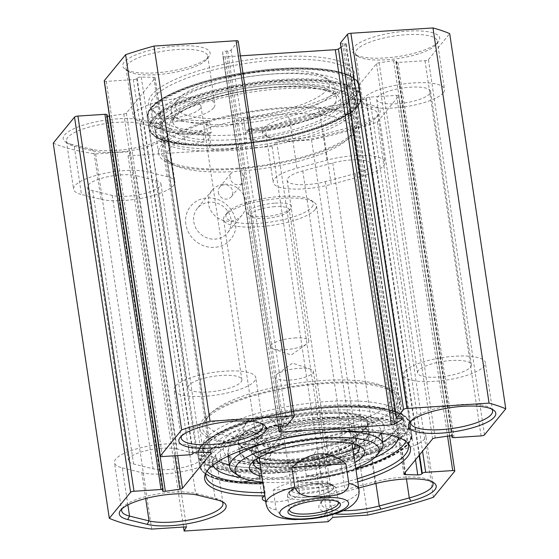 <?xml version="1.0" encoding="UTF-8"?>
<svg xmlns="http://www.w3.org/2000/svg" width="559" height="559" viewBox="0 0 559 559"><rect width="100%" height="100%" fill="white"/><g stroke="black" fill="none" stroke-linecap="round" stroke-linejoin="round"><path stroke-width="0.42" stroke-dasharray="2.79 2.1" d="M71.615 144.355A44.161 12.172 -8.5 0 1 65.571 141.937A44.161 12.172 -8.5 0 1 86.652 124.126A44.161 12.172 -8.5 0 1 142.189 120.108L161.698 124.923A44.161 12.172 -8.5 0 1 168.762 134.244A44.161 12.172 -8.5 0 1 134.698 147.981A44.161 12.172 -8.5 0 1 91.117 149.169L71.615 144.355L74.263 146.262L93.772 151.077A41.345 11.397 171.5 0 0 134.565 149.959A41.345 11.397 171.5 0 0 166.463 137.102A41.345 11.397 171.5 0 0 167.693 133.615A41.345 11.397 171.5 0 0 159.846 128.381L140.337 123.56A41.345 11.397 171.5 0 0 93.8 125.908A41.345 11.397 171.5 0 0 66.409 141.022A41.345 11.397 171.5 0 0 68.61 143.998A41.345 11.397 171.5 0 0 74.263 146.262L81.474 194.497A41.345 11.397 -8.5 0 1 73.62 189.263A41.345 11.397 -8.5 0 1 101.011 174.142A41.345 11.397 -8.5 0 1 147.548 171.802L167.05 176.616A41.345 11.397 -8.5 0 1 174.904 181.857A41.345 11.397 -8.5 0 1 147.52 196.971A41.345 11.397 -8.5 0 1 100.976 199.318L81.474 194.497M53.231 143.132A223.16 61.511 171.5 0 0 95.624 153.914L130.387 151.657L128.067 155.863L272.114 146.514L276.796 142.154L311.559 139.897A223.16 61.511 171.5 0 0 377.339 122.1L398.63 96.064A2.816 0.776 171.5 0 0 398.721 95.827A2.816 0.776 171.5 0 0 396.631 95.386L369.625 97.14A2.816 0.776 171.5 0 0 366.222 98.167L365.81 98.677A2.816 0.776 -8.5 0 1 361.687 99.726L349.186 99.376A2.816 0.776 -8.5 0 1 347.817 98.922A2.816 0.776 -8.5 0 1 347.901 98.677L376.5 63.719A2.816 0.776 -8.5 0 1 379.135 62.769L393.641 60.665A2.816 0.776 -8.5 0 1 396.499 61.029A2.816 0.776 -8.5 0 1 396.408 61.266L395.996 61.776A2.816 0.776 171.5 0 0 395.905 62.014A2.816 0.776 171.5 0 0 397.994 62.454L425.001 60.7A2.816 0.776 171.5 0 0 428.404 59.673L449.702 33.638M107.23 116.153A2.816 0.776 -8.5 0 1 106.434 115.741A2.816 0.776 -8.5 0 1 106.517 115.503L106.937 115A2.816 0.776 171.5 0 0 107.021 114.756M104.212 80.943A2.816 0.776 171.5 0 0 106.294 81.383L133.308 79.63A2.816 0.776 171.5 0 0 136.71 78.602L137.123 78.092A2.816 0.776 -8.5 0 1 141.238 77.044L153.739 77.394A2.816 0.776 -8.5 0 1 155.116 77.848A2.816 0.776 -8.5 0 1 155.025 78.092L126.425 113.051A2.816 0.776 -8.5 0 1 123.798 114.001L109.459 116.076M240.384 55.858L225.053 56.85A2.816 0.776 -8.5 0 1 222.971 56.41A2.816 0.776 -8.5 0 1 222.964 56.396L222.608 52.364A2.816 0.776 -8.5 0 1 226.102 51.107L227.695 51.002A2.816 0.776 171.5 0 0 231.098 49.975L238.106 41.408A2.816 0.776 171.5 0 0 238.19 41.163M340.396 43.113A2.816 0.776 171.5 0 0 342.485 43.553L344.078 43.448A2.816 0.776 -8.5 0 1 346.168 43.888A2.816 0.776 -8.5 0 1 345.783 44.371L341.025 47.305M324.765 134.006A44.161 12.172 -8.5 0 1 265.141 135.068A44.161 12.172 -8.5 0 1 288.164 116.719L318.176 108.691A44.161 12.172 -8.5 0 1 364.447 104.023A44.161 12.172 -8.5 0 1 378.834 114.532A44.161 12.172 -8.5 0 1 354.776 125.978L324.765 134.006L323.996 136.137L354.008 128.109A41.345 11.397 171.5 0 0 376.535 117.39A41.345 11.397 171.5 0 0 377.765 113.903A41.345 11.397 171.5 0 0 319.748 111.919L289.737 119.947A41.345 11.397 171.5 0 0 265.979 134.153A41.345 11.397 171.5 0 0 268.173 137.13A41.345 11.397 171.5 0 0 323.996 136.137L331.207 184.372A41.345 11.397 -8.5 0 1 273.183 182.395A41.345 11.397 -8.5 0 1 296.941 168.189L326.959 160.16A41.345 11.397 -8.5 0 1 384.976 162.138A41.345 11.397 -8.5 0 1 361.219 176.344L331.207 184.372M208.766 56.69A44.161 12.172 -8.5 0 1 168.161 71.489A44.161 12.172 -8.5 0 1 125.125 69.141A44.161 12.172 -8.5 0 1 164.653 47.396A44.161 12.172 -8.5 0 1 208.807 56.634A44.161 12.172 -8.5 0 1 208.766 56.69M438.34 41.792A44.161 12.172 -8.5 0 1 397.735 56.592A44.161 12.172 -8.5 0 1 354.699 54.244A44.161 12.172 -8.5 0 1 394.228 32.499A44.161 12.172 -8.5 0 1 438.389 41.736A44.161 12.172 -8.5 0 1 438.34 41.792M208.563 120.639A18.789 5.178 171.5 0 0 206.257 123.707A18.789 5.178 171.5 0 0 225.2 126.11A18.789 5.178 171.5 0 0 243.444 118.375L245.247 130.436A18.789 5.178 -8.5 0 1 245.296 130.659A18.789 5.178 -8.5 0 1 245.191 131.491L246.659 142.489A18.789 5.178 -8.5 0 1 227.157 149.539A18.789 5.178 -8.5 0 1 209.73 146.933A18.789 5.178 -8.5 0 1 210.785 144.816L209.52 133.804A18.789 5.178 -8.5 0 1 211.281 132.637L209.814 122.812L208.563 120.639A104.044 28.677 -8.5 0 1 150.678 108.25A104.044 28.677 -8.5 0 1 247.225 60.023A104.044 28.677 -8.5 0 1 353.651 77.918A104.044 28.677 -8.5 0 1 243.444 118.375M122.037 508.753A41.345 11.397 -8.5 0 1 122.917 507.362A41.345 11.397 -8.5 0 1 154.815 494.505A41.345 11.397 -8.5 0 1 195.608 493.387L215.117 498.209A41.345 11.397 -8.5 0 1 220.763 500.473A41.345 11.397 -8.5 0 1 222.014 501.542M122.33 467.848L141.832 472.669A41.345 11.397 171.5 0 0 188.369 470.322A41.345 11.397 171.5 0 0 215.76 455.208A41.345 11.397 171.5 0 0 207.906 449.967L188.404 445.153A41.345 11.397 171.5 0 0 141.86 447.493A41.345 11.397 171.5 0 0 114.476 462.614A41.345 11.397 171.5 0 0 122.33 467.848L127.871 504.931M358.696 488.035L344.239 491.906A44.161 12.172 171.5 0 0 320.181 503.352A44.161 12.172 171.5 0 0 334.708 513.868M265.658 501.213A18.789 5.178 -8.5 0 0 286.474 500.347A18.789 5.178 -8.5 0 0 299.519 493.562A104.044 28.677 171.5 0 0 357.781 481.935M343.128 510.688A41.345 11.397 -8.5 0 1 321.25 503.98A41.345 11.397 -8.5 0 1 322.48 500.494A41.345 11.397 -8.5 0 1 345.008 489.775L375.019 481.746A41.345 11.397 -8.5 0 1 430.842 480.754A41.345 11.397 -8.5 0 1 432.093 481.823M372.063 457.723L402.075 449.695A41.345 11.397 171.5 0 0 425.832 435.489A41.345 11.397 171.5 0 0 367.808 433.511L337.797 441.54A41.345 11.397 171.5 0 0 314.039 455.746A41.345 11.397 171.5 0 0 372.063 457.723L375.907 483.444M355.377 173.583L325.366 181.612A27.251 7.512 -8.5 0 1 287.123 180.305A27.251 7.512 -8.5 0 1 302.782 170.949L332.794 162.921A27.251 7.512 -8.5 0 1 371.036 164.227A27.251 7.512 -8.5 0 1 355.377 173.583L396.233 446.934A27.251 7.512 171.5 0 0 411.892 437.578A27.251 7.512 171.5 0 0 373.65 436.272L343.638 444.3A27.251 7.512 171.5 0 0 327.979 453.663A27.251 7.512 171.5 0 0 366.222 454.97L396.233 446.934M177.14 449.024A27.251 7.512 171.5 0 0 146.465 450.568A27.251 7.512 171.5 0 0 128.416 460.532A27.251 7.512 171.5 0 0 133.587 463.984L153.096 468.798A27.251 7.512 171.5 0 0 183.764 467.254A27.251 7.512 171.5 0 0 201.82 457.29A27.251 7.512 171.5 0 0 196.642 453.838L177.14 449.024L136.284 175.673L155.786 180.487A27.251 7.512 -8.5 0 1 160.964 183.939A27.251 7.512 -8.5 0 1 142.915 193.903A27.251 7.512 -8.5 0 1 112.24 195.447L92.738 190.633A27.251 7.512 -8.5 0 1 87.56 187.174A27.251 7.512 -8.5 0 1 105.609 177.217A27.251 7.512 -8.5 0 1 136.284 175.673M246.659 142.489A107.118 29.522 -8.5 0 1 210.785 144.816M211.281 132.637A102.423 28.229 -8.5 0 1 152.041 116.027A102.423 28.229 -8.5 0 1 249.16 72.97A102.423 28.229 -8.5 0 1 354.63 85.751A102.423 28.229 -8.5 0 1 245.247 130.436M243.78 120.611A102.423 28.229 171.5 0 0 352.45 80.762A102.423 28.229 171.5 0 0 353.155 75.926A102.423 28.229 171.5 0 0 247.693 63.146A102.423 28.229 171.5 0 0 150.567 106.203A102.423 28.229 171.5 0 0 152.656 110.619A102.423 28.229 171.5 0 0 209.814 122.812M218.31 192.415A7.519 6.911 39.3 0 0 223.719 198.724A7.519 6.911 39.3 0 0 231.335 196.712A7.519 6.911 39.3 0 0 228.065 185.469A7.519 6.911 39.3 0 0 219.694 187.188A7.519 6.911 39.3 0 0 218.31 192.415M239.762 171.173L244.255 176.162L243.046 182.388L240.943 184.086L238.26 184.826L235.43 184.442L232.886 183.017L231.007 180.767L230.063 178.055L230.189 175.295L231.377 172.906L232.789 171.627L239.762 171.173A93.961 25.903 171.5 0 0 349.731 136.92A93.961 25.903 171.5 0 0 352.54 128.989A93.961 25.903 171.5 0 0 255.777 117.264A93.961 25.903 171.5 0 0 166.68 156.765A93.961 25.903 171.5 0 0 171.676 163.528A93.961 25.903 171.5 0 0 232.789 171.627M256.225 446.117A7.519 6.911 39.3 0 0 267.852 451.679A7.519 6.911 39.3 0 0 269.249 450.407A7.519 6.911 39.3 0 0 267.81 440.296A7.519 6.911 39.3 0 0 257.608 440.89A7.519 6.911 39.3 0 0 256.225 446.117M279.542 437.383C277.068 439.115 274.742 439.262 272.568 437.837L270.808 436.712L268.921 434.462L267.978 431.751L268.103 428.991L269.326 426.573L277.676 424.875L282.169 429.864L280.96 436.09L279.542 437.383A93.961 25.903 -8.5 0 0 392.32 395.192A93.961 25.903 -8.5 0 0 387.324 388.435L392.39 391.866A98.663 27.195 171.5 0 0 296.242 386.625A98.663 27.195 171.5 0 0 205.53 419.683A98.663 27.195 171.5 0 0 205.426 419.809A98.663 27.195 171.5 0 0 279.221 443.266A98.663 27.195 171.5 0 0 373.035 421.745A98.663 27.195 171.5 0 0 392.39 391.866M238.099 168.126A98.663 27.195 -8.5 0 1 166.61 160.091A98.663 27.195 -8.5 0 1 164.409 144.543A98.663 27.195 -8.5 0 1 283.266 108.453A98.663 27.195 -8.5 0 1 353.574 132.155A98.663 27.195 -8.5 0 1 238.099 168.126M193.791 221.86A19.425 17.86 39.3 0 0 207.766 238.155A19.425 17.86 39.3 0 0 227.436 232.949A19.425 17.86 39.3 0 0 223.712 206.83A19.425 17.86 39.3 0 0 197.369 208.353A19.425 17.86 39.3 0 0 193.791 221.86M185.861 224.271A26 23.911 -140.7 0 1 220.022 200.436A26 23.911 -140.7 0 1 226.423 243.249A26 23.911 -140.7 0 1 185.861 224.271M128.067 155.863L183.534 527.032M272.114 146.514L328.182 521.701M220.567 456.528A26 23.911 -140.7 0 1 254.736 432.694A26 23.911 -140.7 0 1 261.137 475.506A26 23.911 -140.7 0 1 220.567 456.528M208.507 203.874A19.425 17.86 -140.7 0 1 212.085 190.374A19.425 17.86 -140.7 0 1 238.427 188.844A19.425 17.86 -140.7 0 1 242.152 214.97A19.425 17.86 -140.7 0 1 222.482 220.169A19.425 17.86 -140.7 0 1 208.507 203.874M228.505 454.118A19.425 17.86 39.3 0 0 242.48 470.412A19.425 17.86 39.3 0 0 262.15 465.214A19.425 17.86 39.3 0 0 258.426 439.088A19.425 17.86 39.3 0 0 232.083 440.618A19.425 17.86 39.3 0 0 228.505 454.118M243.221 436.139A19.425 17.86 -140.7 0 1 246.792 422.632A19.425 17.86 -140.7 0 1 273.141 421.102A19.425 17.86 -140.7 0 1 276.859 447.228A19.425 17.86 -140.7 0 1 257.196 452.427A19.425 17.86 -140.7 0 1 243.221 436.139M281.03 81.3A104.191 28.719 -8.5 0 1 357.467 102.465A104.191 28.719 -8.5 0 1 259.383 141.357A104.191 28.719 -8.5 0 1 154.214 132.839A104.191 28.719 -8.5 0 1 281.03 81.3M272.568 437.837A93.961 25.903 -8.5 0 1 206.46 422.974A93.961 25.903 -8.5 0 1 209.269 415.044A93.961 25.903 -8.5 0 1 295.564 383.467A93.961 25.903 -8.5 0 1 387.324 388.435M284.161 107.58A101.479 27.971 -8.5 0 1 359.304 123.413A101.479 27.971 -8.5 0 1 263.072 166.072A101.479 27.971 -8.5 0 1 158.574 153.411A101.479 27.971 -8.5 0 1 284.161 107.58M281.023 86.589A101.479 27.971 171.5 0 0 155.437 132.42A101.479 27.971 171.5 0 0 157.505 136.787A101.479 27.971 171.5 0 0 259.935 145.081A101.479 27.971 171.5 0 0 355.468 107.202A101.479 27.971 171.5 0 0 356.167 102.416A101.479 27.971 171.5 0 0 281.023 86.589M325.282 382.719A101.479 27.971 -8.5 0 1 400.426 398.546A101.479 27.971 -8.5 0 1 304.194 441.212A101.479 27.971 -8.5 0 1 199.696 428.55A101.479 27.971 -8.5 0 1 325.282 382.719M328.685 405.499A101.479 27.971 -8.5 0 1 401.76 416.958A101.479 27.971 -8.5 0 1 403.829 421.325A101.479 27.971 -8.5 0 1 307.597 463.991A101.479 27.971 -8.5 0 1 203.099 451.33A101.479 27.971 -8.5 0 1 203.797 446.543A101.479 27.971 -8.5 0 1 328.685 405.499M329.489 407.686A103.108 28.418 171.5 0 0 202.603 449.387A103.108 28.418 171.5 0 0 308.065 467.114A103.108 28.418 171.5 0 0 403.738 419.327A103.108 28.418 171.5 0 0 329.489 407.686M261.305 482.829L261.388 483.381A107.118 29.522 -8.5 0 1 199.591 466.01A107.118 29.522 -8.5 0 1 332.158 417.629A107.118 29.522 -8.5 0 1 411.473 434.343A107.118 29.522 -8.5 0 1 297.255 481.054L295.788 471.223A107.118 29.522 -8.5 0 1 259.914 473.557L261.172 481.97M357.306 478.763A102.423 28.229 -8.5 0 1 299.051 490.439L297.584 480.614A18.789 5.178 -8.5 0 1 297.633 480.831A18.789 5.178 -8.5 0 1 297.521 481.669L297.255 481.054L297.521 481.669A106.175 29.264 171.5 0 0 405.149 427.817A106.175 29.264 171.5 0 0 235.213 438.843A106.175 29.264 171.5 0 0 261.85 483.982L261.738 484.031C223.768 483.975 203.05 477.973 199.591 466.01L198.061 455.732A107.118 29.522 171.5 0 0 308.365 469.106A107.118 29.522 171.5 0 0 409.936 424.071A107.118 29.522 171.5 0 0 330.621 407.357A107.118 29.522 171.5 0 0 198.061 455.732C197.6 452.517 198.808 449.184 201.68 445.74C205.6 441.072 212.21 436.46 221.511 431.904C246.603 419.411 291.085 409.118 330.327 406.707C374.775 403.703 408.559 410.669 409.936 424.071L411.473 434.343C415.917 451.84 358.654 475.003 297.486 481.711M264.379 492.647A102.423 28.229 -8.5 0 0 265.085 492.64L263.617 482.815A18.789 5.178 -8.5 0 0 261.85 483.982L261.388 483.381M206.061 472.607A102.423 28.229 -8.5 0 1 206.55 471.202A102.423 28.229 -8.5 0 1 302.964 432.973A102.423 28.229 -8.5 0 1 406.344 441.344A102.423 28.229 -8.5 0 1 407.218 442.546M265.085 492.64L264.735 495.036M299.519 493.562L299.051 490.439M259.914 473.557A18.789 5.178 171.5 0 0 258.859 475.667A18.789 5.178 171.5 0 0 276.286 478.273A18.789 5.178 171.5 0 0 295.788 471.223M263.617 482.815A102.423 28.229 -8.5 0 1 262.912 482.822M206.97 471.188A102.423 28.229 -8.5 0 1 204.37 466.206A102.423 28.229 -8.5 0 1 301.497 423.149A102.423 28.229 -8.5 0 1 406.959 435.929A102.423 28.229 -8.5 0 1 405.939 441.456M355.838 468.931A102.423 28.229 -8.5 0 1 297.584 480.614M411.158 421.06A41.345 11.397 -8.5 0 1 412.046 419.669A41.345 11.397 -8.5 0 1 412.088 419.62A41.345 11.397 -8.5 0 1 450.1 405.764A41.345 11.397 -8.5 0 1 490.39 407.965A41.345 11.397 -8.5 0 1 491.641 409.034M404.877 371.379A41.345 11.397 171.5 0 0 403.598 374.921A41.345 11.397 171.5 0 0 446.173 380.078A41.345 11.397 171.5 0 0 485.38 362.7A41.345 11.397 171.5 0 0 448.828 356.761A41.345 11.397 171.5 0 0 404.877 371.379M181.584 435.957A41.345 11.397 -8.5 0 1 182.465 434.567A41.345 11.397 -8.5 0 1 182.507 434.518A41.345 11.397 -8.5 0 1 220.519 420.661A41.345 11.397 -8.5 0 1 260.808 422.863A41.345 11.397 -8.5 0 1 262.059 423.932M175.295 386.276A41.345 11.397 171.5 0 0 174.024 389.819A41.345 11.397 171.5 0 0 216.599 394.975A41.345 11.397 171.5 0 0 255.798 377.598A41.345 11.397 171.5 0 0 219.254 371.665A41.345 11.397 171.5 0 0 175.295 386.276M206.467 59.547A41.345 11.397 171.5 0 0 206.509 59.499A41.345 11.397 171.5 0 0 207.738 56.005A41.345 11.397 171.5 0 0 165.164 50.848A41.345 11.397 171.5 0 0 125.964 68.226A41.345 11.397 171.5 0 0 128.158 71.203A41.345 11.397 171.5 0 0 168.448 73.404A41.345 11.397 171.5 0 0 206.467 59.547M213.671 107.789A41.345 11.397 -8.5 0 1 169.719 122.4A41.345 11.397 -8.5 0 1 133.168 116.468A41.345 11.397 -8.5 0 1 172.375 99.083A41.345 11.397 -8.5 0 1 214.949 104.247A41.345 11.397 -8.5 0 1 213.671 107.789M436.041 44.65A41.345 11.397 171.5 0 0 436.083 44.594A41.345 11.397 171.5 0 0 437.32 41.107A41.345 11.397 171.5 0 0 394.745 35.951A41.345 11.397 171.5 0 0 355.538 53.329A41.345 11.397 171.5 0 0 357.739 56.305A41.345 11.397 171.5 0 0 398.029 58.506A41.345 11.397 171.5 0 0 436.041 44.65M443.252 92.885A41.345 11.397 -8.5 0 1 399.294 107.503A41.345 11.397 -8.5 0 1 362.749 101.57A41.345 11.397 -8.5 0 1 401.949 84.185A41.345 11.397 -8.5 0 1 444.524 89.349A41.345 11.397 -8.5 0 1 443.252 92.885M200.171 108.663A27.251 7.512 -8.5 0 1 171.201 118.298A27.251 7.512 -8.5 0 1 147.108 114.385A27.251 7.512 -8.5 0 1 172.948 102.926A27.251 7.512 -8.5 0 1 201.009 106.329A27.251 7.512 -8.5 0 1 200.171 108.663M429.745 93.765A27.251 7.512 -8.5 0 1 400.775 103.401A27.251 7.512 -8.5 0 1 376.689 99.488A27.251 7.512 -8.5 0 1 402.529 88.029A27.251 7.512 -8.5 0 1 430.584 91.431A27.251 7.512 -8.5 0 1 429.745 93.765M188.802 385.403A27.251 7.512 171.5 0 0 187.964 387.736A27.251 7.512 171.5 0 0 212.05 391.649A27.251 7.512 171.5 0 0 241.02 382.014A27.251 7.512 171.5 0 0 241.865 379.68A27.251 7.512 171.5 0 0 217.772 375.767A27.251 7.512 171.5 0 0 188.802 385.403M418.384 370.505A27.251 7.512 171.5 0 0 417.538 372.839A27.251 7.512 171.5 0 0 441.624 376.752A27.251 7.512 171.5 0 0 470.594 367.116A27.251 7.512 171.5 0 0 471.44 364.782A27.251 7.512 171.5 0 0 447.354 360.869A27.251 7.512 171.5 0 0 418.384 370.505M276.796 142.154L332.871 517.341M311.559 139.897L367.626 515.091M130.387 151.657L186.461 526.844M95.624 153.914L151.699 529.1M377.339 122.1L433.407 497.286M314.696 518.333L324.947 515.028L330.145 506.293L327.204 486.637L273.19 490.145L276.125 509.801L282.847 517.292L292.797 519.514M327.204 486.637C304.355 479.783 286.348 480.95 273.19 490.145M289.716 508.942A24.666 6.799 -8.5 0 1 290.289 508.019A24.666 6.799 -8.5 0 1 312.942 499.732A24.666 6.799 -8.5 0 1 337.028 501.032A24.666 6.799 -8.5 0 1 337.839 501.751M317.072 483.619A22.241 6.128 171.5 0 0 290.212 491.787A22.241 6.128 171.5 0 0 312.446 496.434A22.241 6.128 171.5 0 0 332.353 485.485A22.241 6.128 171.5 0 0 317.072 483.619M315.968 481.795A19.425 5.352 -8.5 0 1 329.314 483.423A19.425 5.352 -8.5 0 1 330.348 484.821A19.425 5.352 -8.5 0 1 306.311 493.597A19.425 5.352 -8.5 0 1 291.931 490.564A19.425 5.352 -8.5 0 1 292.511 488.922A19.425 5.352 -8.5 0 1 315.968 481.795M289.359 380.141A19.425 5.352 171.5 0 0 313.396 371.372A19.425 5.352 171.5 0 0 310.685 369.192A19.425 5.352 171.5 0 0 293.391 368.947A19.425 5.352 171.5 0 0 276.929 374.237A19.425 5.352 171.5 0 0 274.979 377.115A19.425 5.352 171.5 0 0 289.359 380.141M274.846 206.655A19.425 5.352 171.5 0 0 250.809 215.425A19.425 5.352 171.5 0 0 251.843 216.822A19.425 5.352 171.5 0 0 270.815 217.849A19.425 5.352 171.5 0 0 288.647 211.323A19.425 5.352 171.5 0 0 289.227 209.681A19.425 5.352 171.5 0 0 274.846 206.655M275.147 203.12A22.241 6.128 -8.5 0 1 290.953 208.465A22.241 6.128 -8.5 0 1 270.528 215.942A22.241 6.128 -8.5 0 1 248.811 214.761A22.241 6.128 -8.5 0 1 253.458 207.899A22.241 6.128 -8.5 0 1 275.147 203.12M294.474 337.971A19.425 5.352 -8.5 0 1 308.854 340.997A19.425 5.352 -8.5 0 1 306.905 343.876A19.425 5.352 -8.5 0 1 290.435 349.165A19.425 5.352 -8.5 0 1 273.141 348.921A19.425 5.352 -8.5 0 1 270.437 346.741A19.425 5.352 -8.5 0 1 294.474 337.971M311.936 207.13A44.161 12.172 171.5 0 0 310.951 200.171A44.161 12.172 171.5 0 0 267.824 197.837A44.161 12.172 171.5 0 0 227.261 212.679A44.161 12.172 171.5 0 0 258.733 223.286A44.161 12.172 171.5 0 0 311.936 207.13M315.038 209.632A46.984 12.948 -8.5 0 1 265.085 226.241A46.984 12.948 -8.5 0 1 223.558 219.498A46.984 12.948 -8.5 0 1 224.956 215.536A46.984 12.948 -8.5 0 1 268.11 199.745A46.984 12.948 -8.5 0 1 313.983 202.232A46.984 12.948 -8.5 0 1 316.485 205.614A46.984 12.948 -8.5 0 1 315.038 209.632M242.494 482.082L241.264 482.319A107.118 29.522 -8.5 0 1 199.528 465.563A107.118 29.522 -8.5 0 1 301.105 420.529A107.118 29.522 -8.5 0 1 411.41 433.896A107.118 29.522 -8.5 0 1 320.768 477.134L306.304 475.779A93.961 25.903 171.5 0 0 374.649 457.681M398.455 437.431A93.961 25.903 171.5 0 0 398.399 435.838A93.961 25.903 171.5 0 0 301.636 424.113A93.961 25.903 171.5 0 0 212.539 463.614A93.961 25.903 171.5 0 0 212.944 465.158M241.635 477.561A93.961 25.903 171.5 0 0 259.69 478.818L250.949 480.474M306.304 475.779L304.704 465.06L319.161 466.416A107.118 29.522 171.5 0 0 409.803 423.177A107.118 29.522 171.5 0 0 299.498 409.81A107.118 29.522 171.5 0 0 197.921 454.844A107.118 29.522 171.5 0 0 239.664 471.6L258.083 468.093A93.961 25.903 -8.5 0 1 229.358 464.941M241.264 482.319L239.664 471.6M319.161 466.416L320.768 477.134M259.69 478.818L258.083 468.093M218.604 461.217A93.961 25.903 -8.5 0 1 210.932 452.895A93.961 25.903 -8.5 0 1 300.036 413.394A93.961 25.903 -8.5 0 1 396.792 425.119A93.961 25.903 -8.5 0 1 391.894 435.321M382.698 442.029A93.961 25.903 -8.5 0 1 304.704 465.06M319.035 412.535A65.082 17.937 171.5 0 0 238.539 442.197A65.082 17.937 171.5 0 0 286.69 452.084A65.082 17.937 171.5 0 0 367.263 422.953A65.082 17.937 171.5 0 0 319.035 412.535M315.101 417.349A49.234 13.57 -8.5 0 1 351.562 425.029A49.234 13.57 -8.5 0 1 290.624 447.27A49.234 13.57 -8.5 0 1 254.17 439.584A49.234 13.57 -8.5 0 1 315.101 417.349M288.255 463.907A65.773 18.133 171.5 0 0 369.653 434.196A65.773 18.133 171.5 0 0 301.916 425.993A65.773 18.133 171.5 0 0 239.545 453.642A65.773 18.133 171.5 0 0 288.255 463.907M288.905 463.104A63.146 17.406 171.5 0 0 364.838 430.933A63.146 17.406 171.5 0 0 260.054 437.732A63.146 17.406 171.5 0 0 288.905 463.104M286.515 452.294A65.773 18.133 -8.5 0 1 237.813 442.029A65.773 18.133 -8.5 0 1 319.21 412.325A65.773 18.133 -8.5 0 1 367.913 422.583A65.773 18.133 -8.5 0 1 286.515 452.294M261.94 476.338A58.255 16.057 171.5 0 0 292.525 477.7A58.255 16.057 171.5 0 0 354.874 462.447M353.847 455.599A53.559 14.765 -8.5 0 1 293.021 471.803A53.559 14.765 -8.5 0 1 260.92 469.49M253.618 461.231A53.559 14.765 -8.5 0 1 254.96 458.932A53.559 14.765 -8.5 0 1 304.152 440.932A53.559 14.765 -8.5 0 1 356.453 443.762A53.559 14.765 -8.5 0 1 358.417 445.565M355.734 468.225A72.824 20.075 -8.5 0 1 288.905 482.124A72.824 20.075 -8.5 0 1 262.807 482.11M291.288 460.19A53.559 14.765 171.5 0 0 357.571 436.006A53.559 14.765 171.5 0 0 302.419 429.319A53.559 14.765 171.5 0 0 251.627 451.84A53.559 14.765 171.5 0 0 291.288 460.19M233.795 472.572A77.519 21.368 171.5 0 0 287.067 479.084A77.519 21.368 171.5 0 0 380.686 450.617M342.318 431.506A77.519 21.368 171.5 0 0 264.896 443.077M277.641 463.138A101.479 27.971 171.5 0 0 403.228 417.307A101.479 27.971 171.5 0 0 298.73 404.646A101.479 27.971 171.5 0 0 202.498 447.305A101.479 27.971 171.5 0 0 277.641 463.138M278.578 469.392A101.479 27.971 171.5 0 0 404.164 423.561A101.479 27.971 171.5 0 0 299.666 410.9A101.479 27.971 171.5 0 0 203.434 453.559A101.479 27.971 171.5 0 0 278.578 469.392M286.872 453.195A65.019 17.923 171.5 0 0 367.375 424.092A65.019 17.923 171.5 0 0 367.34 423.827A65.019 17.923 171.5 0 0 300.386 415.714A65.019 17.923 171.5 0 0 238.721 443.049A65.019 17.923 171.5 0 0 238.77 443.315A65.019 17.923 171.5 0 0 286.872 453.195M260.096 463.97A49.555 13.661 171.5 0 0 293.601 467.785A49.555 13.661 171.5 0 0 353.022 450.079M354.581 444.272A49.555 13.661 171.5 0 0 303.893 439.213A49.555 13.661 171.5 0 0 256.909 458.869M256.225 452.476L259.725 460.7A46.984 12.948 171.5 0 0 294.258 467.128A46.984 12.948 171.5 0 0 352.415 446.844L353.365 437.956A49.234 13.57 171.5 0 0 353.344 436.977A49.234 13.57 171.5 0 0 302.643 430.835A49.234 13.57 171.5 0 0 255.952 451.532A49.234 13.57 171.5 0 0 256.225 452.476A49.234 13.57 171.5 0 0 292.413 459.212A49.234 13.57 171.5 0 0 353.365 437.956M351.045 443.455A46.984 12.948 171.5 0 0 304.019 440.045A46.984 12.948 171.5 0 0 260.047 457.059M233.019 118.333A77.987 21.494 171.5 0 0 309.078 101.57A77.987 21.494 171.5 0 0 325.38 77.498A77.987 21.494 171.5 0 0 249.223 73.376A77.987 21.494 171.5 0 0 177.594 99.586A77.987 21.494 171.5 0 0 233.019 118.333M232.516 124.224A82.69 22.793 -8.5 0 1 171.285 111.325A82.69 22.793 -8.5 0 1 173.758 104.351A82.69 22.793 -8.5 0 1 249.698 76.562A82.69 22.793 -8.5 0 1 330.446 80.936A82.69 22.793 -8.5 0 1 334.848 86.883A82.69 22.793 -8.5 0 1 232.516 124.224M229.98 144.229A101.479 27.971 171.5 0 0 355.566 98.398A101.479 27.971 171.5 0 0 251.068 85.737A101.479 27.971 171.5 0 0 154.836 128.395A101.479 27.971 171.5 0 0 229.98 144.229M230.916 150.483A101.479 27.971 171.5 0 0 356.502 104.652A101.479 27.971 171.5 0 0 252.004 91.99A101.479 27.971 171.5 0 0 155.772 134.649A101.479 27.971 171.5 0 0 230.916 150.483M202.61 131.148A93.961 25.903 -8.5 0 1 160.601 116.118A93.961 25.903 -8.5 0 1 249.705 76.618A93.961 25.903 -8.5 0 1 346.461 88.343A93.961 25.903 -8.5 0 1 248.35 129.073L262.01 130.799A107.118 29.522 171.5 0 0 359.472 86.4A107.118 29.522 171.5 0 0 249.167 73.033A107.118 29.522 171.5 0 0 147.59 118.068A107.118 29.522 171.5 0 0 184.002 134.335L202.61 131.148L204.21 141.867L185.602 145.054A107.118 29.522 -8.5 0 1 149.197 128.787A107.118 29.522 -8.5 0 1 250.774 83.752A107.118 29.522 -8.5 0 1 361.079 97.119A107.118 29.522 -8.5 0 1 263.61 141.518L249.95 139.792A93.961 25.903 171.5 0 0 348.068 99.062A93.961 25.903 171.5 0 0 251.305 87.337A93.961 25.903 171.5 0 0 162.208 126.837A93.961 25.903 171.5 0 0 204.21 141.867M262.01 130.799L263.61 141.518M185.602 145.054L184.002 134.335M248.35 129.073L249.95 139.792M142.189 120.108L140.337 123.56L147.548 171.802M100.976 199.318L93.772 151.077L91.117 149.169M167.05 176.616L159.846 128.381L161.698 124.923M288.164 116.719L289.737 119.947L296.941 168.189M361.219 176.344L354.008 128.109L354.776 125.978M326.959 160.16L319.748 111.919L318.176 108.691M217.765 500.116L215.117 498.209L207.906 449.967M188.404 445.153L195.608 493.387L198.263 495.295M141.832 472.669L145.689 498.509M374.25 483.877L375.019 481.746L367.808 433.511M337.797 441.54L345.008 489.775L344.239 491.906M406.442 478.944L402.075 449.695M325.366 181.612L366.222 454.97M92.738 190.633L133.587 463.984M155.786 180.487L196.642 453.838M332.794 162.921L373.65 436.272M302.782 170.949L343.638 444.3M245.191 132.665A107.118 29.522 171.5 0 0 359.409 85.953A107.118 29.522 171.5 0 0 280.087 69.239A107.118 29.522 171.5 0 0 147.527 117.621A107.118 29.522 171.5 0 0 209.318 134.992M209.52 133.804A106.175 29.264 -8.5 0 1 182.877 88.664A106.175 29.264 -8.5 0 1 352.813 77.638A106.175 29.264 -8.5 0 1 245.191 131.491M225.053 56.85L280.318 426.601M281.624 79.518A107.118 29.522 -8.5 0 1 360.939 96.225A107.118 29.522 -8.5 0 1 259.369 141.259A107.118 29.522 -8.5 0 1 149.064 127.892A107.118 29.522 -8.5 0 1 281.624 79.518M281.526 80.692A106.175 29.264 171.5 0 0 153.837 134.796A106.175 29.264 171.5 0 0 330.048 123.364A106.175 29.264 171.5 0 0 281.526 80.692M330.25 406.749A106.175 29.264 -8.5 0 1 378.778 449.422A106.175 29.264 -8.5 0 1 202.568 460.854A106.175 29.264 -8.5 0 1 330.25 406.749M112.24 195.447L153.096 468.798M106.937 115L163.004 490.187M106.517 115.503L162.592 490.69M123.798 114.001L174.869 455.76M126.425 113.051L177.615 455.585M155.025 78.092L211.029 452.832M153.739 77.394L209.814 452.58M141.238 77.044L197.313 452.238M137.123 78.092L193.19 453.286M136.71 78.602L192.778 453.789M133.308 79.63L189.375 454.823M106.294 81.383L162.369 456.57M238.106 41.408L294.174 416.595M231.098 49.975L287.172 425.161M227.695 51.002L283.769 426.189M226.102 51.107L282.176 426.293M222.608 52.364L278.682 427.558M222.964 56.396L279.039 431.59L222.971 56.41M345.783 44.371L401.732 418.726M344.078 43.448L400.153 418.642M342.485 43.553L398.56 418.74M428.404 59.673L484.478 434.86M425.001 60.7L481.075 435.894M397.994 62.454L454.069 437.641M395.996 61.776L451.896 435.831M396.408 61.266L452.413 436.013M393.641 60.665L449.709 435.859M379.135 62.769L435.202 437.956M376.5 63.719L432.575 438.906M347.901 98.677L403.975 473.871M349.186 99.376L404.975 472.648M361.687 99.726L415.498 459.777M365.81 98.677L419.11 455.361M366.222 98.167L419.529 454.858M369.625 97.14L422.534 451.183M396.631 95.386L447.563 436.167M398.63 96.064L454.705 471.258M276.125 509.801A46.984 12.948 -8.5 0 1 266.007 503.568M358.941 489.684A46.984 12.948 -8.5 0 1 357.487 493.702A46.984 12.948 -8.5 0 1 330.145 506.293M305.675 499.655A24.666 6.799 171.5 0 0 336.204 488.517A24.666 6.799 171.5 0 0 310.804 485.436A24.666 6.799 171.5 0 0 287.417 495.805A24.666 6.799 171.5 0 0 305.675 499.655M305.878 497.293A22.786 6.282 -8.5 0 1 295.466 488.14A22.786 6.282 -8.5 0 1 333.283 485.687A22.786 6.282 -8.5 0 1 305.878 497.293M285.069 465.689A77.519 21.368 171.5 0 0 381 430.675A77.519 21.368 171.5 0 0 301.175 421.004A77.519 21.368 171.5 0 0 227.667 453.594A77.519 21.368 171.5 0 0 285.069 465.689M228.128 456.682A81.279 22.402 171.5 0 0 283.602 463.257A81.279 22.402 171.5 0 0 381.462 433.763M381.867 433.274A81.279 22.402 171.5 0 0 300.483 416.406A81.279 22.402 171.5 0 0 227.597 456.326M288.171 461.888A65.019 17.923 171.5 0 0 368.64 432.526A65.019 17.923 171.5 0 0 301.685 424.407A65.019 17.923 171.5 0 0 240.021 451.749A65.019 17.923 171.5 0 0 288.171 461.888M291.379 460.078A53.189 14.66 171.5 0 0 355.342 432.98A53.189 14.66 171.5 0 0 267.076 438.703A53.189 14.66 171.5 0 0 291.379 460.078M291.973 460.798A51.547 14.206 171.5 0 0 355.783 438.542A51.547 14.206 171.5 0 0 302.685 431.087A51.547 14.206 171.5 0 0 254.079 453.747A51.547 14.206 171.5 0 0 291.973 460.798M234.116 134.943A82.69 22.793 171.5 0 0 336.448 97.601A82.69 22.793 171.5 0 0 251.298 87.281A82.69 22.793 171.5 0 0 172.892 122.044A82.69 22.793 171.5 0 0 234.116 134.943M233.718 139.659A86.442 23.827 -8.5 0 1 194.211 104.924A86.442 23.827 -8.5 0 1 337.678 95.61A86.442 23.827 -8.5 0 1 233.718 139.659M68.61 143.998L65.571 141.937M166.463 137.102L168.762 134.244M66.409 141.022L73.62 189.263M268.173 137.13L265.141 135.068M376.535 117.39L378.834 114.532M265.979 134.153L273.183 182.395M220.763 500.473L223.803 502.527M122.917 507.362L120.611 510.22M222.964 503.442L215.76 455.208M430.842 480.754L433.875 482.815M322.48 500.494L320.181 503.352M433.036 483.731L425.832 435.489M377.765 113.903L384.976 162.138M87.56 187.174L128.416 460.532M121.68 510.849L114.476 462.614M371.036 164.227L411.892 437.578M206.257 123.707L209.73 146.933M243.626 119.486L245.296 130.659M359.409 85.953C358.298 69.498 306.996 63.251 250.858 71.636C193.33 79.651 143.607 101.186 147.527 117.621L149.064 127.892C150.133 144.676 203.497 150.769 260.634 141.755C317.037 133.426 364.727 112.352 360.939 96.225L359.409 85.953M354.63 85.751L353.155 75.926M152.041 116.027L150.567 106.203M352.45 80.762L353.651 77.918M152.656 110.619L150.678 108.25M231.335 196.712L243.046 182.395M219.694 187.188L231.412 172.871M269.249 450.407L280.96 436.09M257.608 440.89L269.326 426.573M349.731 136.92L353.574 132.155M171.676 163.528L166.61 160.091M212.085 190.374L197.369 208.353M242.152 214.97L227.436 232.949M246.792 422.632L232.083 440.618M276.859 447.228L262.15 465.214M166.68 156.765L206.46 422.974M352.54 128.989L392.32 395.192M355.468 107.202L357.467 102.465M157.505 136.787L154.214 132.839M359.304 123.413L356.167 102.416M158.574 153.411L155.437 132.42M209.269 415.044L205.426 419.809M203.797 446.543L202.603 449.387M401.76 416.958L403.738 419.327M403.829 421.325L400.426 398.546M203.099 451.33L199.696 428.55M206.55 471.202L205.349 474.046M406.344 441.344L408.322 443.713M299.303 492.004L297.633 480.831M262.332 498.894L258.859 475.667M408.433 445.754L406.959 435.929M205.845 476.03L204.37 466.206M412.046 419.669L409.74 422.527M490.39 407.965L493.429 410.02M492.591 410.935L485.38 362.7M410.809 423.163L403.598 374.921M182.465 434.567L180.166 437.424M260.808 422.863L263.848 424.924M263.01 425.832L255.798 377.598M181.235 438.06L174.024 389.819M206.509 59.499L208.807 56.634M128.158 71.203L125.125 69.141M125.964 68.226L133.168 116.468M207.738 56.005L214.949 104.247M436.083 44.594L438.389 41.736M357.739 56.305L354.699 54.244M355.538 53.329L362.749 101.57M437.32 41.107L444.524 89.349M167.693 133.615L174.904 181.857M160.964 183.939L201.82 457.29M287.123 180.305L327.979 453.663M321.25 503.98L314.039 455.746M147.108 114.385L187.964 387.736M201.009 106.329L241.865 379.68M376.689 99.488L417.538 372.839M430.584 91.431L471.44 364.782M106.434 115.741L162.501 490.935M155.116 77.848L211.183 453.035M346.168 43.888L402.242 419.082M395.905 62.014L451.77 435.81M396.499 61.029L452.566 436.216M347.817 98.922L403.884 474.109M398.721 95.827L449.541 435.88M290.289 508.019L288.751 509.92M337.028 501.032L339.054 502.408M338.342 502.807L336.204 488.517L334.324 485.694C333.716 484.939 331.438 484.227 327.497 483.542C322.739 482.976 317.198 483.151 310.86 484.052C294.076 486.889 289.814 490.697 288.367 492.584L287.417 495.805L289.548 510.101M292.511 488.922L290.212 491.787M329.314 483.423L332.353 485.485M274.979 377.115L291.931 490.564M313.396 371.372L330.348 484.821M310.685 369.192L292.525 363.147L276.929 374.237M288.647 211.323L290.953 208.465M251.843 216.822L248.811 214.761M308.854 340.997L289.227 209.681M270.437 346.741L250.809 215.425M273.141 348.921L291.302 354.965L306.905 343.876M227.261 212.679L224.956 215.536M310.951 200.171L313.983 202.232M352.401 445.907L316.485 205.614M259.467 459.798L223.558 219.498M411.41 433.896L409.803 423.177M199.528 465.563L197.921 454.844M398.399 435.838L396.792 425.119M212.539 463.614L210.932 452.895M237.813 442.029L239.545 453.642M367.913 422.583L369.653 434.196M254.96 458.932L251.124 463.697M356.453 443.762L361.519 447.2M251.627 451.84L253.367 463.453M357.571 436.006L359.304 447.619M381.378 433.197L381 430.675L380.225 433.407C380.015 435.426 374.803 439.185 364.594 444.678C345.972 453.719 312.879 461.308 283.888 463.076C260.969 464.361 244.332 462.929 233.976 458.771L229.204 455.976L227.667 453.594L228.044 456.116M202.498 447.305L203.434 453.559M403.228 417.307L404.164 423.561M367.375 424.092L367.263 422.953M238.77 443.315L238.539 442.197M238.721 443.049L240.021 451.749C240.719 454.544 242.299 456.612 244.765 457.94L249.985 460.302C259.208 463.25 272.135 464.215 288.758 463.194C308.135 461.818 325.953 458.38 342.22 452.888C352.45 449.331 359.856 445.481 364.433 441.344C367.787 438.067 369.192 435.126 368.64 432.526L367.34 423.827M355.154 444.44L355.783 438.542C358.647 443.93 323.402 459.016 291.512 460.001C270.158 461.958 253.73 456.941 254.079 453.747L256.399 459.198M254.17 439.584L255.952 451.532M351.562 425.029L353.344 436.977M334.848 86.883L336.448 97.601C335.512 95.973 337.028 95.624 329.586 91.907C317.98 87.288 299.358 85.82 273.728 87.497C251.117 89.286 229.966 93.22 210.275 99.306C195.189 104.142 184.414 109.194 177.951 114.455C174.052 117.97 172.361 120.499 172.892 122.044L171.285 111.325M177.594 99.586L173.758 104.351M325.38 77.498L330.446 80.936M154.836 128.395L155.772 134.649M355.566 98.398L356.502 104.652M147.59 118.068L149.197 128.787M359.472 86.4L361.079 97.119M160.601 116.118L162.208 126.837M346.461 88.343L348.068 99.062"/><path stroke-width="0.84" d="M163.095 489.943L107.021 114.756A2.816 0.776 171.5 0 0 104.931 114.316L77.925 116.069A2.816 0.776 171.5 0 0 74.522 117.104L53.231 143.132L109.298 518.319L130.596 492.29A2.816 0.776 -8.5 0 1 133.999 491.256L161.006 489.502A2.816 0.776 -8.5 0 1 163.095 489.943A2.816 0.776 -8.5 0 1 163.004 490.187L162.592 490.69A2.816 0.776 171.5 0 0 162.501 490.935A2.816 0.776 171.5 0 0 165.359 491.291L179.865 489.195A2.816 0.776 171.5 0 0 182.5 488.245L211.099 453.279A2.816 0.776 171.5 0 0 211.183 453.035A2.816 0.776 171.5 0 0 209.814 452.58L197.313 452.238A2.816 0.776 171.5 0 0 193.19 453.286L192.778 453.789A2.816 0.776 -8.5 0 1 189.375 454.823L162.369 456.57A2.816 0.776 -8.5 0 1 160.279 456.13A2.816 0.776 -8.5 0 1 160.37 455.892L181.661 429.864A223.16 61.511 -8.5 0 1 210.079 421.241L292.175 415.917A2.816 0.776 -8.5 0 1 294.265 416.357A2.816 0.776 -8.5 0 1 294.174 416.595L287.172 425.161A2.816 0.776 -8.5 0 1 283.769 426.189L282.176 426.293A2.816 0.776 171.5 0 0 278.682 427.558L279.039 431.59A2.816 0.776 171.5 0 0 279.039 431.597A2.816 0.776 171.5 0 0 281.128 432.037L391.391 424.882A2.816 0.776 171.5 0 0 394.493 424.092L401.858 419.564A2.816 0.776 171.5 0 0 402.242 419.082A2.816 0.776 171.5 0 0 400.153 418.642L398.56 418.74A2.816 0.776 -8.5 0 1 396.471 418.3A2.816 0.776 -8.5 0 1 396.555 418.062L403.563 409.495A2.816 0.776 -8.5 0 1 406.966 408.468L489.062 403.137A223.16 61.511 -8.5 0 1 505.769 408.832L484.478 434.86A2.816 0.776 -8.5 0 1 481.075 435.894L454.069 437.641A2.816 0.776 -8.5 0 1 451.979 437.201A2.816 0.776 -8.5 0 1 452.063 436.963L452.483 436.453A2.816 0.776 171.5 0 0 452.566 436.216A2.816 0.776 171.5 0 0 449.709 435.859L435.202 437.956A2.816 0.776 171.5 0 0 432.575 438.906L403.975 473.871A2.816 0.776 171.5 0 0 403.884 474.109A2.816 0.776 171.5 0 0 405.261 474.563L417.762 474.912A2.816 0.776 171.5 0 0 421.877 473.864L422.29 473.361A2.816 0.776 -8.5 0 1 425.692 472.327L452.706 470.573A2.816 0.776 -8.5 0 1 454.788 471.013A2.816 0.776 -8.5 0 1 454.705 471.258L433.407 497.286A223.16 61.511 -8.5 0 1 367.626 515.091L332.871 517.341L328.182 521.701L184.135 531.05L186.461 526.844L151.699 529.1A223.16 61.511 -8.5 0 1 109.298 518.319M109.459 116.076L109.291 116.104A2.816 0.776 -8.5 0 1 107.23 116.153M294.265 416.357L238.19 41.163A2.816 0.776 171.5 0 0 236.101 40.73L154.005 46.055A223.16 61.511 171.5 0 0 125.593 54.67L104.295 80.706A2.816 0.776 171.5 0 0 104.212 80.943L160.279 456.13M341.025 47.305L338.426 48.906A2.816 0.776 -8.5 0 1 335.316 49.695L240.384 55.858M505.769 408.832L449.702 33.638A223.16 61.511 171.5 0 0 432.987 27.95L350.891 33.274A2.816 0.776 171.5 0 0 347.488 34.309L340.487 42.875A2.816 0.776 171.5 0 0 340.396 43.113L396.471 418.3M147.185 524.356A44.161 12.172 171.5 0 0 202.728 520.345A44.161 12.172 171.5 0 0 223.803 502.527A44.161 12.172 171.5 0 0 217.765 500.116L198.263 495.295A44.161 12.172 171.5 0 0 154.682 496.49A44.161 12.172 171.5 0 0 120.611 510.22A44.161 12.172 171.5 0 0 127.683 519.542L147.185 524.356L149.043 520.904L129.534 516.09A41.345 11.397 -8.5 0 1 121.68 510.849A41.345 11.397 -8.5 0 1 122.037 508.753M222.014 501.542A41.345 11.397 -8.5 0 1 222.964 503.442A41.345 11.397 -8.5 0 1 195.58 518.563A41.345 11.397 -8.5 0 1 149.043 520.904L145.689 498.509M334.708 513.868A44.161 12.172 171.5 0 0 380.84 509.193L410.851 501.164A44.161 12.172 171.5 0 0 433.875 482.815A44.161 12.172 171.5 0 0 374.25 483.877L358.696 488.035M357.781 481.935A104.044 28.677 171.5 0 0 408.322 443.713A104.044 28.677 171.5 0 0 303.299 435.209A104.044 28.677 171.5 0 0 205.349 474.046A104.044 28.677 171.5 0 0 264.638 495.826A18.789 5.178 -8.5 0 0 262.332 498.894A18.789 5.178 -8.5 0 0 265.658 501.213M409.782 422.471A44.161 12.172 171.5 0 0 409.74 422.527A44.161 12.172 171.5 0 0 453.901 431.765A44.161 12.172 171.5 0 0 493.429 410.02A44.161 12.172 171.5 0 0 450.386 407.679A44.161 12.172 171.5 0 0 409.782 422.471M180.208 437.376A44.161 12.172 171.5 0 0 180.166 437.424A44.161 12.172 171.5 0 0 224.32 446.669A44.161 12.172 171.5 0 0 263.848 424.924A44.161 12.172 171.5 0 0 220.812 422.576A44.161 12.172 171.5 0 0 180.208 437.376M432.093 481.823A41.345 11.397 -8.5 0 1 433.036 483.731A41.345 11.397 -8.5 0 1 409.279 497.936L379.268 505.965A41.345 11.397 -8.5 0 1 343.128 510.688M183.534 527.032L184.135 531.05M261.172 481.97L261.305 482.829M264.379 492.647A102.423 28.229 -8.5 0 1 205.845 476.03A102.423 28.229 -8.5 0 1 206.061 472.607M407.218 442.546A102.423 28.229 -8.5 0 1 408.433 445.754A102.423 28.229 -8.5 0 1 357.306 478.763M264.735 495.036L264.638 495.826M262.912 482.822A102.423 28.229 -8.5 0 1 206.97 471.188M405.939 441.456A102.423 28.229 -8.5 0 1 355.838 468.931M491.641 409.034A41.345 11.397 -8.5 0 1 492.591 410.935A41.345 11.397 -8.5 0 1 453.384 428.32A41.345 11.397 -8.5 0 1 410.809 423.163A41.345 11.397 -8.5 0 1 411.158 421.06M262.059 423.932A41.345 11.397 -8.5 0 1 263.01 425.832A41.345 11.397 -8.5 0 1 223.803 443.217A41.345 11.397 -8.5 0 1 181.235 438.06A41.345 11.397 -8.5 0 1 181.584 435.957M125.593 54.67L181.661 429.864M154.005 46.055L210.079 421.241M432.987 27.95L489.062 403.137M345.888 463.802L348.823 483.458C348.306 495.302 332.919 495.658 323.507 496.511C314.018 496.888 298.827 498.509 294.81 486.959L291.868 467.31L345.888 463.802C329.202 449.401 311.195 450.568 291.868 467.31M292.797 519.514L304.823 519.346L314.696 518.333M337.839 501.751A24.666 6.799 -8.5 0 1 338.342 502.807A24.666 6.799 -8.5 0 1 307.813 513.945A24.666 6.799 -8.5 0 1 289.548 510.101A24.666 6.799 -8.5 0 1 289.716 508.942M307.618 516.306A26.546 7.316 171.5 0 0 333.506 510.598A26.546 7.316 171.5 0 0 339.054 502.408A26.546 7.316 171.5 0 0 313.131 501.004A26.546 7.316 171.5 0 0 288.751 509.92A26.546 7.316 171.5 0 0 307.618 516.306M374.649 457.681A93.961 25.903 171.5 0 0 398.455 437.431M212.944 465.158A93.961 25.903 171.5 0 0 241.635 477.561M250.949 480.474L242.494 482.082M229.358 464.941A93.961 25.903 -8.5 0 1 218.604 461.217M391.894 435.321A93.961 25.903 -8.5 0 1 382.698 442.029M354.874 462.447A58.255 16.057 171.5 0 0 361.519 447.2A58.255 16.057 171.5 0 0 304.627 444.119A58.255 16.057 171.5 0 0 251.124 463.697A58.255 16.057 171.5 0 0 261.94 476.338M260.92 469.49A53.559 14.765 -8.5 0 1 253.367 463.453A53.559 14.765 -8.5 0 1 253.618 461.231M358.417 445.565A53.559 14.765 -8.5 0 1 359.304 447.619A53.559 14.765 -8.5 0 1 353.847 455.599M262.807 482.11A72.824 20.075 -8.5 0 1 238.854 476.002A72.824 20.075 -8.5 0 1 304.033 440.15A72.824 20.075 -8.5 0 1 376.85 455.382A72.824 20.075 -8.5 0 1 355.734 468.225M376.85 455.382L380.686 450.617A77.519 21.368 171.5 0 0 382.999 444.077A77.519 21.368 171.5 0 0 342.318 431.506M264.896 443.077A77.519 21.368 171.5 0 0 229.665 466.996A77.519 21.368 171.5 0 0 233.795 472.572L238.854 476.002M353.022 450.079A49.555 13.661 171.5 0 0 354.951 446.382A49.555 13.661 171.5 0 0 354.581 444.272M256.909 458.869A49.555 13.661 171.5 0 0 257.168 461A49.555 13.661 171.5 0 0 260.096 463.97M352.415 446.844A46.984 12.948 171.5 0 0 351.045 443.455M260.047 457.059A46.984 12.948 171.5 0 0 259.725 460.7M127.871 504.931L129.534 516.09L127.683 519.542M406.442 478.944L409.279 497.936L410.851 501.164M375.907 483.444L379.268 505.965L380.84 509.193M335.316 49.695L391.391 424.882M280.318 426.601L281.128 432.037M74.522 117.104L130.596 492.29M77.925 116.069L133.999 491.256M104.931 114.316L161.006 489.502M109.291 116.104L165.359 491.291M174.869 455.76L179.865 489.195M177.615 455.585L182.5 488.245M211.029 452.832L211.099 453.279M104.295 80.706L160.37 455.892M236.101 40.73L292.175 415.917M338.426 48.906L394.493 424.092M401.732 418.726L401.858 419.564M340.487 42.875L396.555 418.062M347.488 34.309L403.563 409.495M350.891 33.274L406.966 408.468M451.896 435.831L452.063 436.963M452.413 436.013L452.483 436.453M404.975 472.648L405.261 474.563M415.498 459.777L417.762 474.912M419.11 455.361L421.877 473.864M419.529 454.858L422.29 473.361M422.534 451.183L425.692 472.327M447.563 436.167L452.706 470.573M301.14 501.088A34.763 9.58 -8.5 0 1 336.839 497.824A34.763 9.58 -8.5 0 1 347.523 506.077A34.763 9.58 -8.5 0 1 291.588 518.654A34.763 9.58 -8.5 0 1 301.14 501.088M296.263 519.618C285.845 519.332 278.62 517.893 274.588 515.3L272.282 513.805C268.914 511.324 266.825 507.914 266.007 503.568A46.984 12.948 -8.5 0 1 294.81 486.959M348.823 483.458A46.984 12.948 -8.5 0 1 358.941 489.684L352.401 445.907M381.462 433.763A81.279 22.402 171.5 0 0 381.867 433.274M227.597 456.326A81.279 22.402 171.5 0 0 228.128 456.682M451.77 435.81L451.979 437.201M449.541 435.88L454.788 471.013M311.146 518.787C321.397 517.578 330.669 515.454 338.964 512.4C345.224 510.192 350.29 507.202 354.147 503.428L355.929 501.311C358.431 497.957 359.437 494.079 358.941 489.684M266.007 503.568L259.467 459.798M228.044 456.116L229.665 466.996M381.378 433.197L382.999 444.077M354.951 446.382L355.154 444.44M257.168 461L256.399 459.198"/></g></svg>
